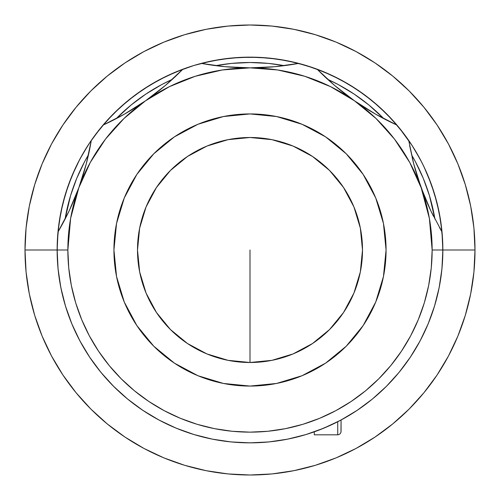 <?xml version="1.0" encoding="UTF-8"?>
<svg xmlns="http://www.w3.org/2000/svg" width="500" height="500" viewBox="0 0 500 500"><rect width="100%" height="100%" fill="white"/><g stroke="black" fill="none" stroke-linecap="round" stroke-linejoin="round"><path stroke-width="0.75" d="M79.912 159.088L71.825 176.194L65.45 194.019L60.85 212.375L58.069 231.094L57.144 250L25 250L26.081 272.056L29.325 293.894L34.688 315.312L42.125 336.106L34.688 315.312L29.325 293.894L26.081 272.056L25 250A225 225 0 0 0 250 475A225 225 0 0 0 475 250L473.919 227.944L470.675 206.106L465.312 184.688L457.875 163.894L465.312 184.688L470.675 206.106L473.919 227.944L475 250L473.919 272.056L470.675 293.894L465.312 315.312L457.875 336.106L448.431 356.062L437.081 375.006L448.431 356.062L457.875 336.106L465.312 315.312L457.875 336.106L465.312 315.312L470.675 293.894L473.919 272.056L475 250L442.856 250L441.931 231.094L439.15 212.375L434.55 194.019L428.175 176.194L423.294 165.362M375.006 62.919L356.062 51.569L375.006 62.919L392.738 76.075L409.1 90.9L423.925 107.263L437.081 124.994L448.431 143.938L457.875 163.894L448.431 143.938L437.081 124.994L448.431 143.938L437.081 124.994L423.925 107.263L409.1 90.9L392.738 76.075L375.006 62.919L356.062 51.569L336.106 42.125L356.062 51.569L375.006 62.919M184.688 34.688L163.894 42.125L184.688 34.688L206.106 29.325L227.944 26.081L250 25L272.056 26.081L293.894 29.325L315.312 34.688L336.106 42.125L315.312 34.688L336.106 42.125L315.312 34.688L293.894 29.325L272.056 26.081L250 25L227.944 26.081L206.106 29.325L184.688 34.688L163.894 42.125L143.938 51.569L163.894 42.125L184.688 34.688M125.094 62.856L107.263 76.075L90.9 90.9L76.075 107.263L62.919 124.994L51.569 143.938L62.919 124.994L76.075 107.263L90.9 90.9L107.263 76.075L124.994 62.919L143.938 51.569M124.994 437.081L143.938 448.431L124.994 437.081L107.263 423.925L90.9 409.1L76.075 392.738L62.919 375.006L51.569 356.062L42.125 336.106L51.569 356.062L62.919 375.006L51.569 356.062L62.919 375.006L76.075 392.738L90.9 409.1L107.263 423.925L124.994 437.081L143.938 448.431L163.894 457.875L143.938 448.431L124.994 437.081M315.312 465.312L336.106 457.875L315.312 465.312L293.894 470.675L272.056 473.919L250 475L227.944 473.919L206.106 470.675L184.688 465.312L163.894 457.875L184.688 465.312L163.894 457.875L184.688 465.312L206.106 470.675L227.944 473.919L250 475L272.056 473.919L293.894 470.675L315.312 465.312L336.106 457.875L356.062 448.431L336.106 457.875L315.312 465.312M430.812 210.812L421.156 187.706L413.738 163.938A267.856 267.856 0 0 0 430.812 210.812L442.013 231.938L430.812 210.812L421.156 187.706A182.144 182.144 0 0 1 432.144 250L442.856 250A192.856 192.856 0 0 0 408.7 140.412A192.856 192.856 0 0 1 442.856 250L475 250A225 225 0 0 0 250 25A225 225 0 0 0 25 250L26.081 227.944L29.325 206.106L34.688 184.688L42.125 163.894L51.569 143.938L42.125 163.894L34.688 184.688L42.125 163.894L34.688 184.688L29.325 206.106L26.081 227.944L25 250A225 225 0 0 1 250 25A225 225 0 0 1 475 250A225 225 0 0 1 250 475A225 225 0 0 1 25 250L57.144 250A192.856 192.856 0 0 1 91.3 140.412A192.856 192.856 0 0 0 250 442.856A192.856 192.856 0 0 0 442.856 250A192.856 192.856 0 0 1 250 442.856A192.856 192.856 0 0 1 57.144 250L58.069 268.906L60.85 287.625L65.45 305.981L71.825 323.806L79.912 340.913L89.644 357.144L100.919 372.35L113.631 386.369L127.65 399.081L142.856 410.356L159.088 420.087L176.194 428.175L194.019 434.55L212.375 439.15L231.094 441.931L250 442.856L268.906 441.931L287.625 439.15L305.981 434.55L323.806 428.175L340.913 420.087L357.144 410.356L372.35 399.081L386.369 386.369L399.081 372.35L410.356 357.144L420.087 340.913L428.175 323.806L434.55 305.981L439.15 287.625L441.931 268.906L442.856 250L432.144 250A182.144 182.144 0 0 1 250 432.144A182.144 182.144 0 0 1 67.856 250L57.144 250L67.856 250A182.144 182.144 0 0 1 145.525 100.8L124.362 114.188L103.075 125.075A192.856 192.856 0 0 1 182.856 69.206A192.856 192.856 0 0 0 91.3 140.412A192.856 192.856 0 0 1 103.075 125.075L124.362 114.188L145.525 100.8L138.969 105.244M374.906 437.144L392.738 423.925L409.1 409.1L423.925 392.738L437.081 375.006L423.925 392.738L409.1 409.1L392.738 423.925L375.006 437.081L356.062 448.431M125.125 62.838L143.894 51.594M374.875 437.163L356.106 448.406M250 250L250 362.5L250 250M314.662 465.506L316.375 464.988M315.538 465.244L315.069 465.387M316.613 464.913L315.894 465.138M376.025 436.394L376.975 435.75M375.188 436.956L373.225 438.256M373.506 438.075L375.231 436.931M423.888 392.788L425.581 390.7M425.288 391.062L423.819 392.869M423.738 392.969L425.15 391.238M424.988 391.438L423.45 393.319M301.312 469.069L303.269 468.6M373.425 438.125L376.781 435.881M376.637 435.981L375.731 436.594M372.381 438.806L374.369 437.506M374.712 437.275L375.969 436.431M378.006 435.037L378.488 434.706M379.175 434.225L381.887 432.294M425.387 390.938L424.7 391.794M198.688 30.931L196.731 31.4M126.575 61.875L123.219 64.119M123.362 64.019L124.269 63.406M127.619 61.194L124.769 63.069M125.288 62.725L124.031 63.569M121.994 64.963L121.512 65.294M120.825 65.775L118.112 67.706M74.612 109.062L75.3 108.206M76.112 107.212L74.419 109.3M74.713 108.938L76.181 107.131M76.263 107.031L74.85 108.763M75.013 108.562L76.55 106.681M123.975 63.606L123.025 64.25M124.812 63.044L126.775 61.744M126.494 61.925L125.625 62.5M185.338 34.494L183.625 35.013M184.462 34.756L184.931 34.613M183.388 35.087L184.106 34.862M465.312 184.688L457.875 163.894L465.312 184.688M62.919 124.994L51.569 143.938L62.919 124.994M34.688 315.312L42.125 336.106L34.688 315.312M437.081 375.006L448.431 356.062L437.081 375.006M82.031 344.762L77.894 337.025M73.612 327.987L70.194 319.738M66.869 310.469L64.225 301.781M61.856 292.387L60.044 283.319M58.631 273.9L57.694 264.544M57.206 255.05L57.337 241.375M57.344 241.244L59.125 222.4L62.75 203.825L68.181 185.694L75.356 168.181M75.412 168.062L76.688 165.4M77.025 164.713L77.194 164.381M78.263 162.256L84.194 151.494M84.219 151.456L88.156 145.119M89.412 143.206L89.75 142.7M90.05 142.25L94.675 135.681L106.625 121.013L119.963 107.581L134.55 95.519L150.244 84.944L166.906 75.963L184.363 68.656M202.456 63.094L221 59.337L239.831 57.413L258.756 57.344L277.6 59.125L296.175 62.75L314.306 68.181L331.819 75.356L348.544 84.219L364.319 94.675L378.988 106.625L392.419 119.963L404.481 134.55L409.95 142.25M410.256 142.706L410.588 143.206M411.869 145.156L414.938 150.056M415.044 150.231L421.719 162.213M420.444 159.769L424.038 166.906L431.344 184.363L436.906 202.456L440.662 221L442.587 239.831M442.594 239.875L442.806 254.375M442.362 263.837L441.463 273.163M440.069 282.663L438.3 291.663M435.956 301.137L433.363 309.769M430.062 319.081L426.688 327.3M422.419 336.4L418.338 344.113M413.106 352.912L408.387 360.031M402.231 368.406L396.944 374.906M361.306 407.494L354.762 411.925M310.831 433.013L303.688 435.238M292.562 438.1L285.413 439.575M273.919 441.369L266.812 442.125M255.05 442.794L245.625 442.806M233.962 442.188L226.744 441.45M215.356 439.719L208.094 438.25M197.05 435.444L189.844 433.237M179.25 429.412L172.175 426.456M162.169 421.694L155.25 417.975M145.887 412.344L139.244 407.881M130.6 401.45L124.3 396.262M116.438 389.119L110.569 383.237M103.544 375.475L98.181 368.931M92.037 360.644L87.256 353.475M237.625 442.463L240.525 442.625L237.625 442.463M262.206 442.469L261.4 442.519M418.275 155.787L417.025 153.581M417.019 153.569L415.875 151.613M414.4 149.175L411.025 143.869M412.088 145.494L399.081 127.65L386.369 113.631L372.35 100.919L357.144 89.644L340.913 79.912L323.806 71.825L305.981 65.45L287.625 60.85L268.906 58.069L250 57.144L231.094 58.069L212.375 60.85L194.019 65.45L176.194 71.825L159.088 79.912L142.856 89.644L127.65 100.919L113.631 113.631L100.919 127.65L90.081 142.206L82.987 153.562M86.631 147.506L87.919 145.481M82.981 153.575L81.856 155.544M84.269 151.375L85.6 149.169M80.475 158.044L78.45 161.881M77.144 164.481L77.569 163.612M423.031 164.825L422.794 164.35M421.675 162.125L420.1 159.119M420.062 159.05L411.962 145.294M88.044 145.294L79.938 159.05M423.2 165.169L419.519 158.038M65.056 219.15L70.575 195.569L76.775 178.244L84.637 161.612L88.494 154.756A187.5 187.5 0 0 0 65.056 219.144M116.2 118.644L131.05 105.062L145.831 94.1L161.612 84.637L172.331 79.344A187.5 187.5 0 0 0 116.2 118.644M215.738 65.656L231.619 63.4L250 62.5L268.381 63.4L284.262 65.656A187.5 187.5 0 0 0 215.738 65.656M327.669 79.344L338.387 84.637L354.169 94.1L368.95 105.062L383.8 118.644A187.5 187.5 0 0 0 327.669 79.344M411.506 154.756L415.363 161.612L423.225 178.244L429.425 195.569L434.944 219.15A187.5 187.5 0 0 0 411.506 154.756M423.975 195.106L417.163 175.869L413.738 163.938L408.7 140.412A192.856 192.856 0 0 0 317.144 69.206A192.856 192.856 0 0 1 396.925 125.075L392.094 122.812M257.762 67.744L250 67.856A267.856 267.856 0 0 0 298.7 63.394A192.856 192.856 0 0 0 201.3 63.394A192.856 192.856 0 0 1 298.7 63.394L274.869 66.7L250 67.856A182.144 182.144 0 0 1 354.475 100.8L334.762 85.581L317.144 69.206A192.856 192.856 0 0 0 298.7 63.394A192.856 192.856 0 0 1 317.144 69.206A267.856 267.856 0 0 0 354.469 100.794M410.487 143.056L409.919 142.206M421.556 161.894L423.312 165.4M259.462 442.625L263.394 442.394M137.5 250A112.5 112.5 0 0 1 250 137.5A112.5 112.5 0 0 1 362.5 250L360.337 228.05L353.938 206.95L343.537 187.5L329.55 170.45L312.5 156.463L293.05 146.062L271.95 139.662L250 137.5L228.05 139.662L206.95 146.062L187.5 156.463L170.45 170.45L156.463 187.5L146.062 206.95L139.662 228.05L137.5 250L139.662 271.95L146.062 293.05L156.463 312.5L170.45 329.55L187.5 343.537L206.95 353.938L228.05 360.337L250 362.5L271.95 360.337L293.05 353.938L312.5 343.537L329.55 329.55L343.537 312.5L353.938 293.05L360.337 271.95L362.5 250A112.5 112.5 0 0 1 250 362.5A112.5 112.5 0 0 1 137.5 250M386.069 250A136.069 136.069 0 0 1 250 386.069A136.069 136.069 0 0 1 113.931 250A136.069 136.069 0 0 1 250 113.931A136.069 136.069 0 0 1 386.069 250L383.456 276.544L375.712 302.075L363.137 325.6L346.219 346.219L325.6 363.137L302.075 375.712L276.544 383.456L250 386.069L223.456 383.456L197.925 375.712L174.4 363.137L153.781 346.219L136.862 325.6L124.288 302.075L116.544 276.544L113.931 250L116.544 223.456L124.288 197.925L136.862 174.4L153.781 153.781L174.4 136.862L197.925 124.288L223.456 116.544L250 113.931L276.544 116.544L302.075 124.288L325.6 136.862L346.219 153.781L363.137 174.4L375.712 197.925L383.456 223.456L386.069 250M439.263 287.069L438.525 290.656M434.694 305.525L432.331 312.838M428.425 323.194L425.112 330.812M420.475 340.175L416.344 347.594M410.906 356.312L406 363.387M399.812 371.45L394.156 378.113M387.3 385.431L381.012 391.525M373.494 398.131L366.569 403.638M358.519 409.431L351.119 414.225M342.519 419.219L334.619 423.3M325.631 427.406L317.375 430.706M308.038 433.919L299.387 436.425M289.894 438.688L281.038 440.344M271.369 441.669L262.356 442.463M237.569 442.456L228.631 441.669M218.912 440.337L210.106 438.688M200.613 436.425L191.962 433.919M182.688 430.725L174.369 427.406M165.438 423.331L157.481 419.219M148.881 414.225L141.481 409.431M128.012 399.375L126.506 398.131M118.987 391.525L112.7 385.431M105.844 378.113L100.188 371.45M94.031 363.438L89.094 356.312M83.637 347.55L79.525 340.175M74.856 330.731L71.575 323.194M67.669 312.838L65.306 305.525M65.144 304.969L64.662 303.337M61.469 290.619L60.738 287.069M58.894 275.938L58.069 268.906M145.538 100.787A267.856 267.856 0 0 0 182.856 69.206A192.856 192.856 0 0 1 201.3 63.394A267.856 267.856 0 0 0 250 67.856L242.081 67.737M103.112 125.056A267.856 267.856 0 0 0 145.525 100.8A182.144 182.144 0 0 1 250 67.856L224.981 66.688L201.3 63.394A192.856 192.856 0 0 0 182.856 69.206L165.238 85.581L145.525 100.8L169.438 86.644L195.231 76.287L222.294 69.975L250 67.856L224.981 66.688L206.4 64.287M58.019 231.887A267.856 267.856 0 0 0 91.3 140.412L86.263 163.938L78.844 187.706L69.188 210.812L57.987 231.938L69.188 210.812L78.844 187.706L76.025 195.106M90.381 145.588L86.263 163.938L78.844 187.706L90.312 162.394L105.494 139.119L124.044 118.425L145.525 100.8L151.825 96.25M387.706 385.025L388.713 383.988M318.5 430.281L331.869 424.619M339.294 420.944L352.863 413.137M361.031 105.244L354.475 100.8L330.562 86.644L304.769 76.287L277.706 69.975L250 67.856L274.869 66.7L293.538 64.294M281.175 66.037L275.744 66.619M274.325 66.75L267.3 67.3M232.706 67.3L225.175 66.706M223.806 66.575L219.137 66.075M145.525 100.8L165.238 85.581L179.15 72.906M170.019 81.425L165.9 85.019M164.819 85.938L159.381 90.419M131.044 110.256L124.513 114.1M123.362 114.756L119.219 117.037M107.906 122.812L103.075 125.075M87.794 157.781L86.481 163.094M86.231 164.05L84.213 171.325M81.394 180.362L78.844 187.7M72.4 203.762L69.269 210.637M68.675 211.881L66.606 216.1M60.575 227.45L57.987 231.938M175.487 427.881L182.625 430.706M442.013 231.938L439.425 227.45M433.394 216.1L431.325 211.887M430.731 210.631L430.575 210.3M430.544 210.244L427.6 203.762M354.487 100.806A267.856 267.856 0 0 0 396.925 125.075L375.637 114.188L354.475 100.8L375.956 118.425L394.506 139.119L409.688 162.394L421.156 187.706L418.606 180.362M415.788 171.325L413.769 164.056M413.519 163.094L412.206 157.781M409.619 145.588L413.738 163.938M380.781 117.037L376.65 114.763M375.481 114.1L368.956 110.256M408.7 140.412A192.856 192.856 0 0 0 396.925 125.075L375.637 114.188L354.475 100.8L348.2 96.269M340.619 90.412L335.15 85.913M334.062 84.987L329.981 81.425M320.85 72.906L334.762 85.581L354.475 100.8A182.144 182.144 0 0 1 421.156 187.706L429.375 218.369L432.144 250L431.269 267.85L428.644 285.531L424.3 302.875L418.275 319.7L410.637 335.863L401.444 351.194L390.8 365.55L378.794 378.794L365.55 390.8L351.194 401.444L335.863 410.637L319.7 418.275L302.875 424.3L285.531 428.644L267.85 431.269L250 432.144L232.15 431.269L214.469 428.644L197.125 424.3L180.3 418.275L164.137 410.637L148.806 401.444L134.45 390.8L121.206 378.794L109.2 365.55L98.556 351.194L89.362 335.863L81.725 319.7L75.7 302.875L71.356 285.531L68.731 267.85L67.856 250L70.625 218.369L78.844 187.706M341.069 431.075L341.069 420L340.975 432.281L340.094 433.844L338.531 434.725L337.725 434.819L337.725 421.75L337.725 434.819L314.288 434.819L314.288 431.825L314.288 434.819M66.775 189.806L69.938 180.925M146.55 87.238L154.631 82.375M310.194 66.775L319.075 69.938M412.762 146.55L417.625 154.631"/></g></svg>
